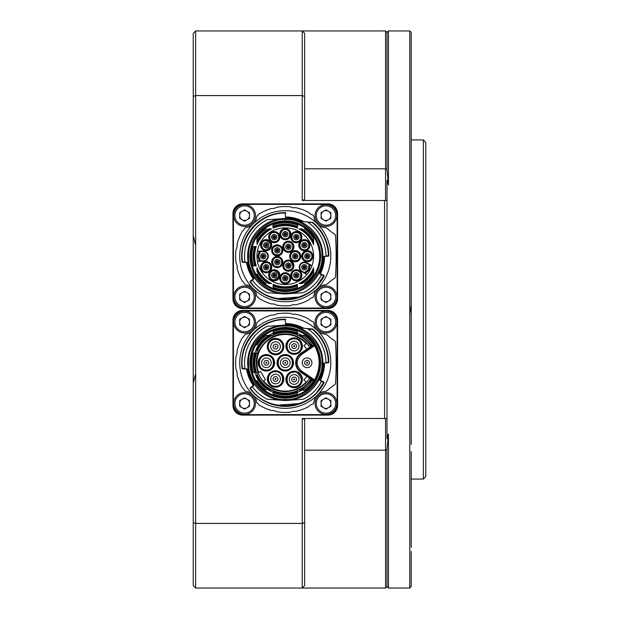 <?xml version="1.0" encoding="UTF-8"?>
<svg xmlns="http://www.w3.org/2000/svg" width="619" height="619" viewBox="0 0 619 619"><rect width="100%" height="100%" fill="white"/><g stroke="black" fill="none" stroke-linecap="round" stroke-linejoin="round"><path stroke-width="0.93" d="M423.342 139.948L425.764 142.37L425.764 476.63L423.342 479.052L423.342 139.948L411.233 139.948M410.652 587.168L409.778 588.05L409.778 30.95L388.461 30.95L388.461 185.073L387.007 180.199L387.007 438.801L388.461 433.927L388.461 588.05L387.007 586.595L385.56 588.05L385.56 418.854L384.585 418.498L384.585 200.502L302.234 200.502L302.234 30.95L304.656 33.372L304.656 199.581L302.234 200.502M411.233 551.49L411.233 586.564M411.233 451.568L411.233 547.405M411.233 313.578L411.233 305.422L410.505 309.5L411.233 313.578L411.233 444.496M411.233 32.436L410.505 31.677L411.233 32.436L411.233 305.422M304.656 450.183L385.56 450.183L387.007 449.448L387.007 586.595M387.007 449.448L388.461 433.927M193.236 383.285L195.658 373.536L195.658 588.05L193.236 585.628L193.236 33.372L195.658 30.95L385.56 30.95L385.56 168.817L387.007 169.552L388.461 185.073M302.234 418.498L304.656 419.419L304.656 585.628L302.234 588.05L302.234 418.498L384.585 418.498M193.236 522.598L195.658 523.419L302.234 523.419L304.656 522.598M193.236 33.372L195.658 30.95L195.658 95.581L302.234 95.581L304.656 96.402M193.236 96.402L195.658 95.581L195.658 245.464L193.236 235.715M195.658 373.536L195.658 245.464M193.236 585.628L195.658 588.05L385.56 588.05M304.656 33.372L302.234 30.95M384.585 200.502L385.56 200.146L385.56 168.817L304.656 168.817M385.56 418.854L387.007 417.856M387.007 201.144L385.56 200.146M385.56 30.95L387.007 32.405L387.007 169.552M411.233 67.51L411.233 71.595M411.233 174.504L411.233 167.432M285.282 219.544C267.06 217.958 247.027 237.99 248.606 256.212C247.027 274.434 267.052 294.466 285.282 292.888C303.496 294.466 323.528 274.434 321.95 256.212C323.528 237.99 303.503 217.958 285.282 219.544M285.282 218.569A37.643 37.643 0 0 0 247.639 256.212A37.643 37.643 0 0 0 285.282 293.855A37.643 37.643 0 0 0 322.917 256.212A37.643 37.643 0 0 0 285.282 218.569M285.282 291.572A35.36 35.36 0 0 1 249.914 256.212A35.36 35.36 0 0 1 285.282 220.851A35.36 35.36 0 0 1 320.642 256.212A35.36 35.36 0 0 1 285.282 291.572M285.282 290.605A34.393 34.393 0 0 1 250.881 256.212A34.393 34.393 0 0 1 285.282 221.819A34.393 34.393 0 0 1 319.675 256.212A34.393 34.393 0 0 1 285.282 290.605M256.939 267.694A30.579 30.579 0 0 0 271.586 283.548L269.845 283.579L270.124 282.976A30.757 30.757 0 0 1 257.411 269.219L256.939 267.694M256.939 267.779L256.939 270.271C259.794 275.935 263.949 280.368 269.42 283.579L269.845 283.579M266.093 283.579L266.139 283.579A33.395 33.395 0 0 1 256.939 273.884L256.939 273.938A33.426 33.426 0 0 0 266.093 283.579A33.426 33.426 0 0 1 256.939 273.938M297.422 228.148A30.579 30.579 0 0 0 273.134 228.148L272.925 225.579L274.519 227.405A30.757 30.757 0 0 1 296.037 227.405L297.422 228.148L297.631 225.184A33.395 33.395 0 0 0 272.925 225.184L272.925 225.579M272.925 225.154A33.426 33.426 0 0 1 297.631 225.154A33.426 33.426 0 0 0 272.925 225.154L272.925 225.184M273.165 284.291A30.579 30.579 0 0 0 297.391 284.291L296.037 285.026A30.757 30.757 0 0 1 274.519 285.026L273.165 284.291L273.165 287.371A33.426 33.426 0 0 0 285.282 289.638A33.426 33.426 0 0 1 273.165 287.371M256.251 246.524L253.287 246.524A33.426 33.426 0 0 0 253.287 265.899L256.274 265.899L255.709 264.684A30.757 30.757 0 0 1 255.709 247.747L256.251 246.524A30.579 30.579 0 0 0 256.274 265.899M256.939 244.729L257.411 243.205A30.757 30.757 0 0 1 270.124 229.448L269.845 228.844L271.586 228.875A30.579 30.579 0 0 0 256.939 244.729L256.939 244.644M269.845 228.844L269.42 228.844C263.949 232.055 259.794 236.489 256.939 242.161L256.939 238.539L256.939 243.027L257.411 243.205M266.093 228.844L266.139 228.844A33.395 33.395 0 0 0 256.939 238.539L256.939 238.485A33.426 33.426 0 0 1 266.093 228.844A33.426 33.426 0 0 0 256.939 238.485M304.463 228.844A33.426 33.426 0 0 1 313.616 238.485L313.616 242.161L313.616 238.485A33.426 33.426 0 0 0 304.463 228.844L304.416 228.844A33.395 33.395 0 0 1 313.616 238.539M313.616 244.714L313.616 244.729A30.579 30.579 0 0 0 298.969 228.875L300.71 228.844L300.432 229.448A30.757 30.757 0 0 1 313.144 243.205L313.609 244.667L313.616 242.161C310.769 236.489 306.606 232.055 301.136 228.844L300.71 228.844M313.616 267.694L313.144 269.219A30.757 30.757 0 0 1 300.432 282.976L300.71 283.579L298.969 283.548A30.579 30.579 0 0 0 313.616 267.694L313.616 267.779M300.71 283.579L301.136 283.579C306.606 280.368 310.769 275.935 313.616 270.271L313.616 273.884L313.616 269.397L313.144 269.219M285.282 227.869A28.342 28.342 0 0 1 306.877 274.557A28.342 28.342 0 0 1 257.396 251.128A28.342 28.342 0 0 1 285.282 227.869M271.586 283.548L270.124 282.976M273.134 228.148L274.519 227.405M297.391 287.371A33.426 33.426 0 0 1 285.282 289.638A33.426 33.426 0 0 0 297.391 287.371L297.391 284.291M270.124 229.448L271.586 228.875M298.969 228.875L300.432 229.448M300.432 282.976L298.969 283.548M304.416 283.579L304.463 283.579A33.426 33.426 0 0 0 313.616 273.938L313.616 273.884A33.395 33.395 0 0 1 304.416 283.579M322.917 255.577L322.847 253.906M322.847 258.518L322.917 256.854M280.345 293.599A37.713 37.713 0 0 0 290.21 293.599L303.325 292.679A40.692 40.692 0 0 0 321.246 275.254A0.967 0.967 0 0 0 320.82 273.931L319.396 273.219A0.487 0.487 0 0 1 319.172 272.577L319.303 272.646A37.79 37.79 0 0 0 323.056 257.071L322.909 257.078A0.487 0.487 0 0 1 323.35 256.606L325.045 256.459M259.361 251.128L259.361 253.303L258.874 253.148A5.331 5.331 0 0 0 258.874 259.276L259.361 259.121L259.361 261.295M257.396 251.128L263.237 251.128A5.084 5.084 0 0 1 268.321 256.212A5.084 5.084 0 0 1 263.237 261.295L257.396 261.295M266.193 250.765A5.571 5.571 0 0 1 260.622 245.194A5.571 5.571 0 0 1 266.193 239.623A5.571 5.571 0 0 1 271.764 245.194A5.571 5.571 0 0 1 266.193 250.765M266.193 272.801A5.571 5.571 0 0 1 260.622 267.23A5.571 5.571 0 0 1 266.193 261.659A5.571 5.571 0 0 1 271.764 267.23A5.571 5.571 0 0 1 266.193 272.801M274.256 280.871A5.571 5.571 0 0 1 268.685 275.3A5.571 5.571 0 0 1 274.256 269.729A5.571 5.571 0 0 1 279.827 275.3A5.571 5.571 0 0 1 274.256 280.871M285.282 283.827A5.571 5.571 0 0 1 279.711 278.256A5.571 5.571 0 0 1 285.282 272.685A5.571 5.571 0 0 1 290.853 278.256A5.571 5.571 0 0 1 285.282 283.827M296.3 280.871A5.571 5.571 0 0 1 290.729 275.3A5.571 5.571 0 0 1 296.3 269.729A5.571 5.571 0 0 1 301.871 275.3A5.571 5.571 0 0 1 296.3 280.871M295.209 261.783A5.571 5.571 0 0 1 289.638 256.212A5.571 5.571 0 0 1 295.209 250.641A5.571 5.571 0 0 1 300.78 256.212A5.571 5.571 0 0 1 295.209 261.783M307.318 261.783A5.571 5.571 0 0 1 301.747 256.212A5.571 5.571 0 0 1 307.318 250.641A5.571 5.571 0 0 1 312.889 256.212A5.571 5.571 0 0 1 307.318 261.783M277.242 267.617A5.571 5.571 0 0 1 271.671 262.046A5.571 5.571 0 0 1 277.242 256.475A5.571 5.571 0 0 1 282.813 262.046A5.571 5.571 0 0 1 277.242 267.617M288.346 252.335A5.571 5.571 0 0 1 282.775 246.764A5.571 5.571 0 0 1 288.346 241.193A5.571 5.571 0 0 1 293.917 246.764A5.571 5.571 0 0 1 288.346 252.335M277.242 255.949A5.571 5.571 0 0 1 271.671 250.378A5.571 5.571 0 0 1 277.242 244.807A5.571 5.571 0 0 1 282.813 250.378A5.571 5.571 0 0 1 277.242 255.949M288.346 271.23A5.571 5.571 0 0 1 282.775 265.659A5.571 5.571 0 0 1 288.346 260.088A5.571 5.571 0 0 1 293.917 265.659A5.571 5.571 0 0 1 288.346 271.23M304.37 250.765A5.571 5.571 0 0 1 298.799 245.194A5.571 5.571 0 0 1 304.37 239.623A5.571 5.571 0 0 1 309.941 245.194A5.571 5.571 0 0 1 304.37 250.765M296.3 242.694A5.571 5.571 0 0 1 290.729 237.123A5.571 5.571 0 0 1 296.3 231.552A5.571 5.571 0 0 1 301.871 237.123A5.571 5.571 0 0 1 296.3 242.694M285.282 239.739A5.571 5.571 0 0 1 279.711 234.168A5.571 5.571 0 0 1 285.282 228.597A5.571 5.571 0 0 1 290.853 234.168A5.571 5.571 0 0 1 285.282 239.739M274.256 242.694A5.571 5.571 0 0 1 268.685 237.123A5.571 5.571 0 0 1 274.256 231.552A5.571 5.571 0 0 1 279.827 237.123A5.571 5.571 0 0 1 274.256 242.694M306.877 274.557L301.824 271.64A5.084 5.084 0 0 1 304.37 262.147A5.084 5.084 0 0 1 306.908 262.827L311.968 265.744M266.193 240.102A5.084 5.084 0 0 0 261.102 245.194A5.084 5.084 0 0 0 266.193 250.277A5.084 5.084 0 0 0 271.277 245.194A5.084 5.084 0 0 0 266.193 240.102M266.193 262.147A5.084 5.084 0 0 0 261.102 267.23A5.084 5.084 0 0 0 266.193 272.321A5.084 5.084 0 0 0 271.277 267.23A5.084 5.084 0 0 0 266.193 262.147M274.256 270.217A5.084 5.084 0 0 0 269.172 275.3A5.084 5.084 0 0 0 274.256 280.384A5.084 5.084 0 0 0 279.347 275.3A5.084 5.084 0 0 0 274.256 270.217M285.282 273.165A5.084 5.084 0 0 0 280.19 278.256A5.084 5.084 0 0 0 285.282 283.34A5.084 5.084 0 0 0 290.365 278.256A5.084 5.084 0 0 0 285.282 273.165M296.3 270.217A5.084 5.084 0 0 0 291.216 275.3A5.084 5.084 0 0 0 296.3 280.384A5.084 5.084 0 0 0 301.383 275.3A5.084 5.084 0 0 0 296.3 270.217M295.209 251.128A5.084 5.084 0 0 0 290.125 256.212A5.084 5.084 0 0 0 295.209 261.295A5.084 5.084 0 0 0 300.292 256.212A5.084 5.084 0 0 0 295.209 251.128M307.318 251.128A5.084 5.084 0 0 0 302.234 256.212A5.084 5.084 0 0 0 307.318 261.295A5.084 5.084 0 0 0 312.409 256.212A5.084 5.084 0 0 0 307.318 251.128M277.242 256.962A5.084 5.084 0 0 0 272.159 262.046A5.084 5.084 0 0 0 277.242 267.137A5.084 5.084 0 0 0 282.334 262.046A5.084 5.084 0 0 0 277.242 256.962M288.346 241.681A5.084 5.084 0 0 0 283.262 246.764A5.084 5.084 0 0 0 288.346 251.856A5.084 5.084 0 0 0 293.437 246.764A5.084 5.084 0 0 0 288.346 241.681M277.242 245.286A5.084 5.084 0 0 0 272.159 250.378A5.084 5.084 0 0 0 277.242 255.461A5.084 5.084 0 0 0 282.334 250.378A5.084 5.084 0 0 0 277.242 245.286M288.346 260.568A5.084 5.084 0 0 0 283.262 265.659A5.084 5.084 0 0 0 288.346 270.743A5.084 5.084 0 0 0 293.437 265.659A5.084 5.084 0 0 0 288.346 260.568M304.37 240.102A5.084 5.084 0 0 0 299.279 245.194A5.084 5.084 0 0 0 304.37 250.277A5.084 5.084 0 0 0 309.454 245.194A5.084 5.084 0 0 0 304.37 240.102M296.3 232.04A5.084 5.084 0 0 0 291.216 237.123A5.084 5.084 0 0 0 296.3 242.207A5.084 5.084 0 0 0 301.383 237.123A5.084 5.084 0 0 0 296.3 232.04M285.282 229.084A5.084 5.084 0 0 0 280.19 234.168A5.084 5.084 0 0 0 285.282 239.259A5.084 5.084 0 0 0 290.365 234.168A5.084 5.084 0 0 0 285.282 229.084M274.256 232.04A5.084 5.084 0 0 0 269.172 237.123A5.084 5.084 0 0 0 274.256 242.207A5.084 5.084 0 0 0 279.347 237.123A5.084 5.084 0 0 0 274.256 232.04M266.193 249.797C260.491 250.223 260.05 240.273 266.193 240.59C272.143 243.577 272.143 246.648 266.193 249.797M266.193 271.834C260.011 271.989 260.46 262.317 266.193 262.626C272.375 262.417 271.888 272.198 266.193 271.834M274.256 279.904C268.298 280.128 268.275 270.488 274.256 270.696C280.183 273.768 280.183 276.832 274.256 279.904M296.3 279.904C290.195 280.175 290.551 270.31 296.3 270.696C302.505 270.464 301.956 280.291 296.3 279.904M277.242 266.65C271.122 266.82 271.439 257.179 277.242 257.45C283.347 257.171 283.007 267.037 277.242 266.65M288.346 251.368C282.659 251.701 282.163 241.959 288.346 242.168C294.025 241.797 294.528 251.554 288.346 251.368M281.846 250.378C282.102 256.343 272.329 256.312 272.639 250.378C272.275 244.559 282.202 244.366 281.846 250.378M288.346 270.263C282.14 270.495 282.705 260.653 288.346 261.056C290.04 260.351 291.564 262.007 292.934 266.015C292.57 268.514 291.038 269.93 288.346 270.263M304.37 249.797C298.188 250.006 298.668 240.226 304.37 240.59C310.467 240.342 310.134 250.161 304.37 249.797M296.3 241.727C290.621 242.137 290.125 232.264 296.3 232.52C301.91 232.148 302.575 241.905 296.3 241.727M285.282 238.772C279.293 238.988 279.386 229.332 285.282 229.572C291.24 229.278 291.178 239.035 285.282 238.772M274.256 241.727C268.197 241.65 268.422 231.993 274.256 232.52C280.322 232.303 280.09 241.998 274.256 241.727M257.411 269.219L256.939 269.397M296.037 227.405L297.631 225.579M296.416 226.6C288.972 223.908 281.552 223.908 274.147 226.6M274.519 285.026L273.165 286.682M274.147 285.823L285.282 287.843L296.416 285.823L296.037 285.026M297.391 286.682L296.416 285.823M253.945 265.899L255.709 264.684M255.709 247.747L253.945 246.524M254.889 247.438C253.233 253.287 253.233 259.137 254.889 264.986M313.144 243.205L313.616 243.027M260.328 261.295L259.848 258.951L259.361 259.121A4.844 4.844 0 0 1 259.361 253.303L259.848 253.473L260.328 251.128M305.182 273.575L306.273 271.687L306.614 272.066A5.331 5.331 0 0 0 309.678 266.758L309.175 266.657L310.266 264.77M309.43 264.282L308.672 266.557L309.175 266.657A4.844 4.844 0 0 1 306.273 271.687L305.933 271.3L304.339 273.095M325.873 255.902L328.875 255.678A0.487 0.487 0 0 1 328.434 256.165L325.083 256.459A0.967 0.967 0 0 0 325.965 255.477A40.692 40.692 0 0 0 307.411 222.066L306.97 221.912A0.967 0.967 0 0 1 307.411 222.066M328.387 255.686L328.875 255.686A0.487 0.487 0 0 1 328.434 256.165L328.387 255.686C327.946 242.447 322.7 231.521 312.649 222.894L312.688 222.414L299.248 221.238A0.487 0.487 0 0 1 299.116 221.207L302.49 221.486A38.757 38.757 0 0 0 285.614 217.462L285.614 217.749A38.463 38.463 0 0 1 301.608 221.385L301.755 221.455M245.828 262.502A0.967 0.967 0 0 1 244.954 261.667A40.692 40.692 0 0 1 267.23 219.745L280.345 218.824A37.713 37.713 0 0 1 285.607 218.499L285.282 213.098C260.189 212.317 238.539 236.953 242.516 261.729L242.478 262.208L247.832 262.68A0.487 0.487 0 0 1 248.265 263.067L248.118 263.067A37.79 37.79 0 0 0 254.239 277.761L254.363 277.676A0.487 0.487 0 0 1 254.239 278.349L252.947 279.27A0.967 0.967 0 0 0 252.738 280.647A40.692 40.692 0 0 0 267.23 292.679L282.651 293.762M259.848 258.951A4.356 4.356 0 0 1 259.848 253.473M308.672 266.557A4.356 4.356 0 0 1 305.933 271.3M323.35 256.606L322.909 257.078L323.35 256.606M319.497 273.273L319.303 272.646L319.907 272.948A38.463 38.463 0 0 0 323.729 257.017L323.056 257.071L323.466 256.599M319.172 272.577L319.396 273.219L319.172 272.577M252.544 280.152L250.463 281.645C267.555 307.349 310.784 303.952 323.644 275.881L323.861 275.447L320.82 273.931L320.611 274.372M254.239 278.349L254.363 277.676L254.239 278.349M253.225 279.672L252.939 279.277L250.177 281.25L250.068 281.931A43.601 43.601 0 0 0 324.077 276.105L321.354 274.743M247.716 262.665L248.118 263.067L247.12 262.974A38.757 38.757 0 0 0 253.45 278.326L253.473 279.502M248.265 263.067L247.832 262.68L248.265 263.067M285.661 212.611L285.653 213.098L285.661 212.611A43.601 43.601 0 0 0 242.037 261.791L245.031 261.945M299.65 221.277L299.519 221.215A37.79 37.79 0 0 0 285.607 218.43M263.237 253.55A2.662 2.662 0 0 1 265.899 256.212A2.662 2.662 0 0 1 263.237 258.874A2.662 2.662 0 0 1 260.576 256.212A2.662 2.662 0 0 1 263.237 253.55M263.237 254.757A1.455 1.455 0 0 1 264.692 256.212A1.455 1.455 0 0 1 263.237 257.666A1.455 1.455 0 0 1 261.783 256.212A1.455 1.455 0 0 1 263.237 254.757A1.455 1.455 0 0 1 264.692 256.212A1.455 1.455 0 0 1 263.237 257.666A1.455 1.455 0 0 1 261.783 256.212A1.455 1.455 0 0 1 263.237 254.757A1.455 1.455 0 0 1 264.692 256.212A1.455 1.455 0 0 1 263.237 257.666A1.455 1.455 0 0 1 261.783 256.212M262.75 256.212A0.487 0.487 0 0 1 263.237 255.724A0.487 0.487 0 0 1 263.717 256.212A0.487 0.487 0 0 1 263.237 256.699A0.487 0.487 0 0 1 262.75 256.212M304.37 264.568A2.662 2.662 0 0 1 307.032 267.23A2.662 2.662 0 0 1 304.37 269.899A2.662 2.662 0 0 1 301.701 267.23A2.662 2.662 0 0 1 304.37 264.568M304.37 265.783A1.455 1.455 0 0 1 305.817 267.23A1.455 1.455 0 0 1 304.37 268.685A1.455 1.455 0 0 1 302.915 267.23A1.455 1.455 0 0 1 304.37 265.783A1.455 1.455 0 0 1 305.817 267.23A1.455 1.455 0 0 1 304.37 268.685A1.455 1.455 0 0 1 302.915 267.23A1.455 1.455 0 0 1 304.37 265.783A1.455 1.455 0 0 1 305.817 267.23A1.455 1.455 0 0 1 304.37 268.685A1.455 1.455 0 0 1 302.915 267.23A1.455 1.455 0 0 1 304.37 265.783M304.37 266.75A0.487 0.487 0 0 1 304.85 267.23A0.487 0.487 0 0 1 304.37 267.718A0.487 0.487 0 0 1 303.883 267.23A0.487 0.487 0 0 1 304.37 266.75M324.147 256.537L324.518 256.15M320.108 273.575L320.17 273.072A38.757 38.757 0 0 0 324.023 256.986L324.031 256.568A38.757 38.757 0 0 1 320.17 273.072L319.876 273.675M323.861 275.447A0.487 0.487 0 0 1 324.077 276.105A0.487 0.487 0 0 0 324.132 275.881L323.644 275.881L317.253 285.135M320.34 274.24L320.17 273.072L320.232 274.039M246.501 262.224L247.12 262.974L246.996 262.27M302.66 221.54A0.487 0.487 0 0 1 302.49 221.486A0.487 0.487 0 0 0 302.66 221.54A0.487 0.487 0 0 1 302.49 221.486A38.757 38.757 0 0 0 285.614 217.462M266.193 242.524A2.662 2.662 0 0 1 268.855 245.194A2.662 2.662 0 0 1 266.193 247.855A2.662 2.662 0 0 1 263.524 245.194A2.662 2.662 0 0 1 266.193 242.524M266.193 243.739A1.455 1.455 0 0 1 267.64 245.194A1.455 1.455 0 0 1 266.193 246.648A1.455 1.455 0 0 1 264.739 245.194A1.455 1.455 0 0 1 266.193 243.739A1.455 1.455 0 0 1 267.64 245.194A1.455 1.455 0 0 1 266.193 246.648A1.455 1.455 0 0 1 264.739 245.194A1.455 1.455 0 0 1 266.193 243.739A1.455 1.455 0 0 1 267.64 245.194A1.455 1.455 0 0 1 266.193 246.648A1.455 1.455 0 0 1 264.739 245.194A1.455 1.455 0 0 1 266.193 243.739M266.193 244.706A0.487 0.487 0 0 1 266.673 245.194A0.487 0.487 0 0 1 266.193 245.673A0.487 0.487 0 0 1 265.706 245.194A0.487 0.487 0 0 1 266.193 244.706M266.193 264.568A2.662 2.662 0 0 1 268.855 267.23A2.662 2.662 0 0 1 266.193 269.899A2.662 2.662 0 0 1 263.524 267.23A2.662 2.662 0 0 1 266.193 264.568M266.193 265.783A1.455 1.455 0 0 1 267.64 267.23A1.455 1.455 0 0 1 266.193 268.685A1.455 1.455 0 0 1 264.739 267.23A1.455 1.455 0 0 1 266.193 265.783A1.455 1.455 0 0 1 267.64 267.23A1.455 1.455 0 0 1 266.193 268.685A1.455 1.455 0 0 1 264.739 267.23A1.455 1.455 0 0 1 266.193 265.783A1.455 1.455 0 0 1 267.64 267.23A1.455 1.455 0 0 1 266.193 268.685A1.455 1.455 0 0 1 264.739 267.23A1.455 1.455 0 0 1 266.193 265.783M266.193 266.75A0.487 0.487 0 0 1 266.673 267.23A0.487 0.487 0 0 1 266.193 267.718A0.487 0.487 0 0 1 265.706 267.23A0.487 0.487 0 0 1 266.193 266.75M274.256 272.639A2.662 2.662 0 0 1 276.925 275.3A2.662 2.662 0 0 1 274.256 277.962A2.662 2.662 0 0 1 271.594 275.3A2.662 2.662 0 0 1 274.256 272.639M274.256 273.846A1.455 1.455 0 0 1 275.71 275.3A1.455 1.455 0 0 1 274.256 276.755A1.455 1.455 0 0 1 272.801 275.3A1.455 1.455 0 0 1 274.256 273.846A1.455 1.455 0 0 1 275.71 275.3A1.455 1.455 0 0 1 274.256 276.755A1.455 1.455 0 0 1 272.801 275.3A1.455 1.455 0 0 1 274.256 273.846A1.455 1.455 0 0 1 275.71 275.3A1.455 1.455 0 0 1 274.256 276.755A1.455 1.455 0 0 1 272.801 275.3A1.455 1.455 0 0 1 274.256 273.846M274.256 274.813A0.487 0.487 0 0 1 274.743 275.3A0.487 0.487 0 0 1 274.256 275.788A0.487 0.487 0 0 1 273.776 275.3A0.487 0.487 0 0 1 274.256 274.813M285.282 275.587A2.662 2.662 0 0 1 287.943 278.256A2.662 2.662 0 0 1 285.282 280.918A2.662 2.662 0 0 1 282.612 278.256A2.662 2.662 0 0 1 285.282 275.587M285.282 276.801A1.455 1.455 0 0 1 286.729 278.256A1.455 1.455 0 0 1 285.282 279.711A1.455 1.455 0 0 1 283.827 278.256A1.455 1.455 0 0 1 285.282 276.801A1.455 1.455 0 0 1 286.729 278.256A1.455 1.455 0 0 1 285.282 279.711A1.455 1.455 0 0 1 283.827 278.256A1.455 1.455 0 0 1 285.282 276.801A1.455 1.455 0 0 1 286.729 278.256A1.455 1.455 0 0 1 285.282 279.711A1.455 1.455 0 0 1 283.827 278.256A1.455 1.455 0 0 1 285.282 276.801M285.282 277.769A0.487 0.487 0 0 1 285.761 278.256A0.487 0.487 0 0 1 285.282 278.736A0.487 0.487 0 0 1 284.794 278.256A0.487 0.487 0 0 1 285.282 277.769M296.3 272.639A2.662 2.662 0 0 1 298.962 275.3A2.662 2.662 0 0 1 296.3 277.962A2.662 2.662 0 0 1 293.638 275.3A2.662 2.662 0 0 1 296.3 272.639M296.3 273.846A1.455 1.455 0 0 1 297.754 275.3A1.455 1.455 0 0 1 296.3 276.755A1.455 1.455 0 0 1 294.845 275.3A1.455 1.455 0 0 1 296.3 273.846A1.455 1.455 0 0 1 297.754 275.3A1.455 1.455 0 0 1 296.3 276.755A1.455 1.455 0 0 1 294.845 275.3A1.455 1.455 0 0 1 296.3 273.846A1.455 1.455 0 0 1 297.754 275.3A1.455 1.455 0 0 1 296.3 276.755A1.455 1.455 0 0 1 294.845 275.3A1.455 1.455 0 0 1 296.3 273.846M296.3 274.813A0.487 0.487 0 0 1 296.787 275.3A0.487 0.487 0 0 1 296.3 275.788A0.487 0.487 0 0 1 295.812 275.3A0.487 0.487 0 0 1 296.3 274.813M295.209 253.55A2.662 2.662 0 0 1 297.871 256.212A2.662 2.662 0 0 1 295.209 258.874A2.662 2.662 0 0 1 292.547 256.212A2.662 2.662 0 0 1 295.209 253.55M295.209 254.757A1.455 1.455 0 0 1 296.663 256.212A1.455 1.455 0 0 1 295.209 257.666A1.455 1.455 0 0 1 293.754 256.212A1.455 1.455 0 0 1 295.209 254.757A1.455 1.455 0 0 1 296.663 256.212A1.455 1.455 0 0 1 295.209 257.666A1.455 1.455 0 0 1 293.754 256.212A1.455 1.455 0 0 1 295.209 254.757A1.455 1.455 0 0 1 296.663 256.212A1.455 1.455 0 0 1 295.209 257.666A1.455 1.455 0 0 1 293.754 256.212M294.721 256.212A0.487 0.487 0 0 1 295.209 255.724A0.487 0.487 0 0 1 295.696 256.212A0.487 0.487 0 0 1 295.209 256.699A0.487 0.487 0 0 1 294.721 256.212M307.318 253.55A2.662 2.662 0 0 1 309.987 256.212A2.662 2.662 0 0 1 307.318 258.874A2.662 2.662 0 0 1 304.656 256.212A2.662 2.662 0 0 1 307.318 253.55M307.318 254.757A1.455 1.455 0 0 1 308.773 256.212A1.455 1.455 0 0 1 307.318 257.666A1.455 1.455 0 0 1 305.863 256.212A1.455 1.455 0 0 1 307.318 254.757A1.455 1.455 0 0 1 308.773 256.212A1.455 1.455 0 0 1 307.318 257.666A1.455 1.455 0 0 1 305.863 256.212A1.455 1.455 0 0 1 307.318 254.757A1.455 1.455 0 0 1 308.773 256.212A1.455 1.455 0 0 1 307.318 257.666A1.455 1.455 0 0 1 305.863 256.212A1.455 1.455 0 0 1 307.318 254.757M307.318 255.724A0.487 0.487 0 0 1 307.805 256.212A0.487 0.487 0 0 1 307.318 256.699A0.487 0.487 0 0 1 306.838 256.212A0.487 0.487 0 0 1 307.318 255.724M277.242 259.384A2.662 2.662 0 0 1 279.912 262.046A2.662 2.662 0 0 1 277.242 264.715A2.662 2.662 0 0 1 274.581 262.046A2.662 2.662 0 0 1 277.242 259.384M277.242 260.599A1.455 1.455 0 0 1 278.697 262.046A1.455 1.455 0 0 1 277.242 263.501A1.455 1.455 0 0 1 275.788 262.046A1.455 1.455 0 0 1 277.242 260.599A1.455 1.455 0 0 1 278.697 262.046A1.455 1.455 0 0 1 277.242 263.501A1.455 1.455 0 0 1 275.788 262.046A1.455 1.455 0 0 1 277.242 260.599A1.455 1.455 0 0 1 278.697 262.046A1.455 1.455 0 0 1 277.242 263.501A1.455 1.455 0 0 1 275.788 262.046A1.455 1.455 0 0 1 277.242 260.599M277.242 261.566A0.487 0.487 0 0 1 277.73 262.046A0.487 0.487 0 0 1 277.242 262.533A0.487 0.487 0 0 1 276.763 262.046A0.487 0.487 0 0 1 277.242 261.566M288.346 244.103A2.662 2.662 0 0 1 291.015 246.764A2.662 2.662 0 0 1 288.346 249.434A2.662 2.662 0 0 1 285.684 246.764A2.662 2.662 0 0 1 288.346 244.103M288.346 245.317A1.455 1.455 0 0 1 289.8 246.764A1.455 1.455 0 0 1 288.346 248.219A1.455 1.455 0 0 1 286.891 246.764A1.455 1.455 0 0 1 288.346 245.317A1.455 1.455 0 0 1 289.8 246.764A1.455 1.455 0 0 1 288.346 248.219A1.455 1.455 0 0 1 286.891 246.764A1.455 1.455 0 0 1 288.346 245.317A1.455 1.455 0 0 1 289.8 246.764A1.455 1.455 0 0 1 288.346 248.219A1.455 1.455 0 0 1 286.891 246.764M287.866 246.764A0.487 0.487 0 0 1 288.346 246.285A0.487 0.487 0 0 1 288.833 246.764A0.487 0.487 0 0 1 288.346 247.252A0.487 0.487 0 0 1 287.866 246.764M277.242 247.708A2.662 2.662 0 0 1 279.912 250.378A2.662 2.662 0 0 1 277.242 253.039A2.662 2.662 0 0 1 274.581 250.378A2.662 2.662 0 0 1 277.242 247.708M277.242 248.923A1.455 1.455 0 0 1 278.697 250.378A1.455 1.455 0 0 1 277.242 251.825A1.455 1.455 0 0 1 275.788 250.378A1.455 1.455 0 0 1 277.242 248.923A1.455 1.455 0 0 1 278.697 250.378A1.455 1.455 0 0 1 277.242 251.825A1.455 1.455 0 0 1 275.788 250.378A1.455 1.455 0 0 1 277.242 248.923A1.455 1.455 0 0 1 278.697 250.378A1.455 1.455 0 0 1 277.242 251.825A1.455 1.455 0 0 1 275.788 250.378A1.455 1.455 0 0 1 277.242 248.923M277.242 249.89A0.487 0.487 0 0 1 277.73 250.378A0.487 0.487 0 0 1 277.242 250.857A0.487 0.487 0 0 1 276.763 250.378A0.487 0.487 0 0 1 277.242 249.89M288.346 262.99A2.662 2.662 0 0 1 291.015 265.659A2.662 2.662 0 0 1 288.346 268.321A2.662 2.662 0 0 1 285.684 265.659A2.662 2.662 0 0 1 288.346 262.99M288.346 264.205A1.455 1.455 0 0 1 289.8 265.659A1.455 1.455 0 0 1 288.346 267.114A1.455 1.455 0 0 1 286.891 265.659A1.455 1.455 0 0 1 288.346 264.205A1.455 1.455 0 0 1 289.8 265.659A1.455 1.455 0 0 1 288.346 267.114A1.455 1.455 0 0 1 286.891 265.659A1.455 1.455 0 0 1 288.346 264.205A1.455 1.455 0 0 1 289.8 265.659A1.455 1.455 0 0 1 288.346 267.114A1.455 1.455 0 0 1 286.891 265.659M287.866 265.659A0.487 0.487 0 0 1 288.346 265.172A0.487 0.487 0 0 1 288.833 265.659A0.487 0.487 0 0 1 288.346 266.139A0.487 0.487 0 0 1 287.866 265.659M304.37 242.524A2.662 2.662 0 0 1 307.032 245.194A2.662 2.662 0 0 1 304.37 247.855A2.662 2.662 0 0 1 301.701 245.194A2.662 2.662 0 0 1 304.37 242.524M304.37 243.739A1.455 1.455 0 0 1 305.817 245.194A1.455 1.455 0 0 1 304.37 246.648A1.455 1.455 0 0 1 302.915 245.194A1.455 1.455 0 0 1 304.37 243.739A1.455 1.455 0 0 1 305.817 245.194A1.455 1.455 0 0 1 304.37 246.648A1.455 1.455 0 0 1 302.915 245.194A1.455 1.455 0 0 1 304.37 243.739A1.455 1.455 0 0 1 305.817 245.194A1.455 1.455 0 0 1 304.37 246.648A1.455 1.455 0 0 1 302.915 245.194M303.883 245.194A0.487 0.487 0 0 1 304.37 244.706A0.487 0.487 0 0 1 304.85 245.194A0.487 0.487 0 0 1 304.37 245.673A0.487 0.487 0 0 1 303.883 245.194M296.3 234.462A2.662 2.662 0 0 1 298.962 237.123A2.662 2.662 0 0 1 296.3 239.785A2.662 2.662 0 0 1 293.638 237.123A2.662 2.662 0 0 1 296.3 234.462M296.3 235.669A1.455 1.455 0 0 1 297.754 237.123A1.455 1.455 0 0 1 296.3 238.578A1.455 1.455 0 0 1 294.845 237.123A1.455 1.455 0 0 1 296.3 235.669A1.455 1.455 0 0 1 297.754 237.123A1.455 1.455 0 0 1 296.3 238.578A1.455 1.455 0 0 1 294.845 237.123A1.455 1.455 0 0 1 296.3 235.669A1.455 1.455 0 0 1 297.754 237.123A1.455 1.455 0 0 1 296.3 238.578A1.455 1.455 0 0 1 294.845 237.123A1.455 1.455 0 0 1 296.3 235.669M296.3 236.636A0.487 0.487 0 0 1 296.787 237.123A0.487 0.487 0 0 1 296.3 237.611A0.487 0.487 0 0 1 295.812 237.123A0.487 0.487 0 0 1 296.3 236.636M285.282 231.506A2.662 2.662 0 0 1 287.943 234.168A2.662 2.662 0 0 1 285.282 236.837A2.662 2.662 0 0 1 282.612 234.168A2.662 2.662 0 0 1 285.282 231.506M285.282 232.721A1.455 1.455 0 0 1 286.729 234.168A1.455 1.455 0 0 1 285.282 235.622A1.455 1.455 0 0 1 283.827 234.168A1.455 1.455 0 0 1 285.282 232.721A1.455 1.455 0 0 1 286.729 234.168A1.455 1.455 0 0 1 285.282 235.622A1.455 1.455 0 0 1 283.827 234.168A1.455 1.455 0 0 1 285.282 232.721A1.455 1.455 0 0 1 286.729 234.168A1.455 1.455 0 0 1 285.282 235.622A1.455 1.455 0 0 1 283.827 234.168A1.455 1.455 0 0 1 285.282 232.721M285.282 233.688A0.487 0.487 0 0 1 285.761 234.168A0.487 0.487 0 0 1 285.282 234.655A0.487 0.487 0 0 1 284.794 234.168A0.487 0.487 0 0 1 285.282 233.688M274.256 234.462A2.662 2.662 0 0 1 276.925 237.123A2.662 2.662 0 0 1 274.256 239.785A2.662 2.662 0 0 1 271.594 237.123A2.662 2.662 0 0 1 274.256 234.462M274.256 235.669A1.455 1.455 0 0 1 275.71 237.123A1.455 1.455 0 0 1 274.256 238.578A1.455 1.455 0 0 1 272.801 237.123A1.455 1.455 0 0 1 274.256 235.669A1.455 1.455 0 0 1 275.71 237.123A1.455 1.455 0 0 1 274.256 238.578A1.455 1.455 0 0 1 272.801 237.123A1.455 1.455 0 0 1 274.256 235.669A1.455 1.455 0 0 1 275.71 237.123A1.455 1.455 0 0 1 274.256 238.578A1.455 1.455 0 0 1 272.801 237.123M273.776 237.123A0.487 0.487 0 0 1 274.256 236.636A0.487 0.487 0 0 1 274.743 237.123A0.487 0.487 0 0 1 274.256 237.611A0.487 0.487 0 0 1 273.776 237.123M308.061 222.5L312.951 222.523A0.487 0.487 0 0 0 312.688 222.414A0.487 0.487 0 0 1 312.951 222.523A43.601 43.601 0 0 1 328.875 255.678M247.012 262.603L247.422 263.005A38.463 38.463 0 0 0 253.689 278.155L252.939 279.277M250.068 281.931A0.487 0.487 0 0 1 250.177 281.25A0.487 0.487 0 0 0 250.068 281.931M242.478 262.208A0.487 0.487 0 0 1 242.037 261.791A0.487 0.487 0 0 0 242.478 262.208M246.37 262.147L246.811 262.603M253.496 278.805L253.419 279.533M252.119 225.007A12.109 12.109 0 0 1 246.23 227.521A2.422 2.422 0 0 0 244.412 228.798A7.753 7.753 0 0 1 242.315 231.313A49.652 49.652 0 0 0 237.077 244.281A7.753 7.753 0 0 1 236.118 249.225A49.652 49.652 0 0 0 236.118 263.199A7.753 7.753 0 0 1 237.077 268.143A49.652 49.652 0 0 0 242.315 281.111A7.753 7.753 0 0 1 244.412 283.626A2.422 2.422 0 0 0 246.23 284.902A12.109 12.109 0 0 1 252.119 287.417M316.487 289.375A12.109 12.109 0 0 0 313.918 295.735L312.974 297.422A7.753 7.753 0 0 0 308.664 300.014A49.652 49.652 0 0 1 295.526 304.796A7.753 7.753 0 0 0 290.551 305.585A49.652 49.652 0 0 1 276.577 305.097A7.753 7.753 0 0 0 271.671 303.968A49.652 49.652 0 0 1 258.897 298.281A7.753 7.753 0 0 0 257.465 296.78A2.422 2.422 0 0 1 256.583 295.224A12.109 12.109 0 0 0 254.069 289.375M318.437 225.007A12.109 12.109 0 0 0 325.215 227.606A2.422 2.422 0 0 1 326.476 228.055A7.753 7.753 0 0 0 327.466 228.659A48.444 48.444 0 0 0 334.422 234.036A2.422 2.422 0 0 1 335.537 235.932A339.104 339.104 0 0 1 335.537 276.492A2.422 2.422 0 0 1 334.422 278.388A48.444 48.444 0 0 0 327.466 283.765A7.753 7.753 0 0 0 326.476 284.369A2.422 2.422 0 0 1 325.215 284.817A12.109 12.109 0 0 0 318.437 287.417M254.069 223.049A12.109 12.109 0 0 0 256.583 217.199A2.422 2.422 0 0 1 257.465 215.644A7.753 7.753 0 0 0 258.897 214.143A49.652 49.652 0 0 1 271.671 208.456A7.753 7.753 0 0 0 276.577 207.326A49.652 49.652 0 0 1 290.551 206.839A7.753 7.753 0 0 0 295.526 207.628A49.652 49.652 0 0 1 308.664 212.41A7.753 7.753 0 0 0 312.974 215.002L313.918 216.689A12.109 12.109 0 0 0 316.487 223.049M320.394 273.722L320.394 273.722A39.237 39.237 0 0 0 324.518 256.506M336.341 261.829L336.388 256.661A339.344 339.344 0 0 1 336.341 261.829L336.341 250.594A339.344 339.344 0 0 1 336.388 255.763L336.341 250.594M233.44 213.578L233.44 298.845A9.208 9.208 0 0 0 242.648 308.045L327.908 308.045A9.208 9.208 0 0 0 337.115 298.845L337.115 213.578A9.208 9.208 0 0 0 327.908 204.378L242.648 204.378A9.208 9.208 0 0 0 233.44 213.578L232.961 213.578L232.961 298.845A9.687 9.687 0 0 0 242.648 308.533L327.908 308.533A9.687 9.687 0 0 0 337.595 298.845L337.595 213.578A9.687 9.687 0 0 0 327.908 203.891L242.648 203.891A9.687 9.687 0 0 0 232.961 213.578M336.14 256.885L336.14 255.539M336.628 255.987L336.628 256.436A339.591 339.591 0 0 1 336.581 261.837L336.628 256.436A339.591 339.591 0 0 0 336.628 255.995L336.581 250.587A339.591 339.591 0 0 1 336.628 255.987L336.388 255.763M253.45 278.326L253.333 278.999A39.237 39.237 0 0 1 246.555 262.564M285.282 301.747A45.535 45.535 0 0 1 239.739 256.212A45.535 45.535 0 0 1 285.282 210.677A45.535 45.535 0 0 1 330.817 256.212A45.535 45.535 0 0 1 285.282 301.747M285.622 216.975A39.237 39.237 0 0 1 303.836 221.641M315.667 378.89L314.87 379.346C320.572 368.228 320.572 357.186 314.87 346.23L313.709 345.17L300.981 353.751L301.523 354.555C295.758 360.041 295.758 365.535 301.523 371.021L300.981 371.826A10.902 10.902 0 0 1 300.981 353.751M300.981 371.826L313.709 380.406L313.98 381.745A0.967 0.967 0 0 0 313.709 380.406L314.87 379.346M314.336 381.188L314.847 380.36M315.094 379.934L315.644 378.936M297.391 390.604L297.391 393.939A33.426 33.426 0 0 1 273.165 393.939L273.165 390.604A30.339 30.339 0 0 0 297.391 390.604L297.391 390.156L298.373 390.156A30.339 30.339 0 0 0 310.877 379.083L309.67 378.271C304.146 386.705 296.021 391.169 285.282 391.68C285.421 391.989 277.289 391.076 274.457 389.575C271.137 388.291 267.988 386.225 265.009 383.378C259.299 377.443 256.428 370.58 256.39 362.788C255.523 348.172 270.217 333.037 285.282 333.896C294.319 333.579 305.26 339.467 309.67 347.305L312.324 345.518A32.087 32.087 0 0 0 302.026 335.421L304.416 335.421L302.026 335.421M285.282 326.112C267.06 324.534 247.027 344.566 248.606 362.788C247.027 381.01 267.052 401.042 285.282 399.456C303.496 401.042 323.528 381.01 321.95 362.788C323.528 344.566 303.503 324.534 285.282 326.112M285.282 325.145A37.643 37.643 0 0 0 247.639 362.788A37.643 37.643 0 0 0 285.282 400.431A37.643 37.643 0 0 0 322.917 362.788A37.643 37.643 0 0 0 285.282 325.145A37.643 37.643 0 0 1 322.917 362.788A37.643 37.643 0 0 1 285.282 400.431M297.391 393.258L296.037 391.595A30.757 30.757 0 0 1 274.519 391.595L273.165 393.258M285.661 319.187L285.653 319.675L285.661 319.187A43.601 43.601 0 0 0 242.037 368.359L242.478 368.785A0.487 0.487 0 0 1 242.037 368.359A43.601 43.601 0 0 1 285.282 319.187L285.282 319.675C260.189 318.893 238.539 343.522 242.516 368.297L245.031 368.522M323.861 382.024A0.487 0.487 0 0 1 324.077 382.681L323.861 382.024L320.82 380.507A0.967 0.967 0 0 1 321.246 381.83A40.692 40.692 0 0 1 303.325 399.255L290.21 400.176A37.713 37.713 0 0 1 280.345 400.176M325.873 362.479L328.875 362.254A0.487 0.487 0 0 1 328.434 362.742L328.387 362.262C327.946 349.023 322.7 338.09 312.649 329.47L312.951 329.099A43.601 43.601 0 0 1 328.875 362.254A43.601 43.601 0 0 0 312.951 329.099A0.487 0.487 0 0 0 312.688 328.991L306.97 328.488A0.967 0.967 0 0 1 307.411 328.643L299.248 327.815A0.487 0.487 0 0 1 299.116 327.784L302.49 328.062A0.487 0.487 0 0 0 302.66 328.116A0.487 0.487 0 0 1 302.49 328.062A38.757 38.757 0 0 0 285.614 324.031L285.614 324.325A38.463 38.463 0 0 1 301.608 327.962L301.755 328.031M294.149 343.684A2.422 2.422 0 0 1 296.571 346.106A2.422 2.422 0 0 1 294.149 348.528A2.422 2.422 0 0 1 291.727 346.106A2.422 2.422 0 0 1 294.149 343.684A2.422 2.422 0 0 0 291.727 346.106A2.422 2.422 0 0 0 294.149 348.528M307.078 360.366A2.422 2.422 0 0 1 309.5 362.788A2.422 2.422 0 0 1 307.078 365.21A2.422 2.422 0 0 1 304.656 362.788A2.422 2.422 0 0 1 307.078 360.366A2.422 2.422 0 0 0 304.656 362.788A2.422 2.422 0 0 0 307.078 365.21M285.282 360.366A2.422 2.422 0 0 1 287.703 362.788A2.422 2.422 0 0 1 285.282 365.21A2.422 2.422 0 0 1 282.86 362.788A2.422 2.422 0 0 1 285.282 360.366A2.422 2.422 0 0 0 282.86 362.788A2.422 2.422 0 0 0 285.282 365.21M294.149 377.048A2.422 2.422 0 0 1 296.571 379.47A2.422 2.422 0 0 1 294.149 381.892A2.422 2.422 0 0 1 291.727 379.47A2.422 2.422 0 0 1 294.149 377.048A2.422 2.422 0 0 0 291.727 379.47A2.422 2.422 0 0 0 294.149 381.892M275.548 376.561A2.422 2.422 0 0 1 277.97 378.983A2.422 2.422 0 0 1 275.548 381.405A2.422 2.422 0 0 1 273.126 378.983A2.422 2.422 0 0 1 275.548 376.561A2.422 2.422 0 0 0 273.126 378.983A2.422 2.422 0 0 0 275.548 381.405M266.387 360.366A2.422 2.422 0 0 1 268.808 362.788A2.422 2.422 0 0 1 266.387 365.21A2.422 2.422 0 0 1 263.965 362.788A2.422 2.422 0 0 1 266.387 360.366A2.422 2.422 0 0 0 263.965 362.788A2.422 2.422 0 0 0 266.387 365.21M275.548 344.172A2.422 2.422 0 0 1 277.97 346.594A2.422 2.422 0 0 1 275.548 349.015A2.422 2.422 0 0 1 273.126 346.594A2.422 2.422 0 0 1 275.548 344.172A2.422 2.422 0 0 0 273.126 346.594A2.422 2.422 0 0 0 275.548 349.015M294.149 341.262A4.844 4.844 0 0 1 298.992 346.106A4.844 4.844 0 0 1 294.149 350.95A4.844 4.844 0 0 1 289.305 346.106A4.844 4.844 0 0 1 294.149 341.262M307.078 357.944A4.844 4.844 0 0 1 311.922 362.788A4.844 4.844 0 0 1 307.078 367.632A4.844 4.844 0 0 1 302.234 362.788A4.844 4.844 0 0 1 307.078 357.944M294.149 374.627A4.844 4.844 0 0 1 298.992 379.47A4.844 4.844 0 0 1 294.149 384.314A4.844 4.844 0 0 1 289.305 379.47A4.844 4.844 0 0 1 294.149 374.627M285.282 357.944A4.844 4.844 0 0 1 290.125 362.788A4.844 4.844 0 0 1 285.282 367.632A4.844 4.844 0 0 1 280.43 362.788A4.844 4.844 0 0 1 285.282 357.944M275.548 341.75A4.844 4.844 0 0 1 280.392 346.594A4.844 4.844 0 0 1 275.548 351.437A4.844 4.844 0 0 1 270.704 346.594A4.844 4.844 0 0 1 275.548 341.75M266.387 357.944A4.844 4.844 0 0 1 271.23 362.788A4.844 4.844 0 0 1 266.387 367.632A4.844 4.844 0 0 1 261.543 362.788A4.844 4.844 0 0 1 266.387 357.944M275.548 374.139A4.844 4.844 0 0 1 280.392 378.983A4.844 4.844 0 0 1 275.548 383.826A4.844 4.844 0 0 1 270.704 378.983A4.844 4.844 0 0 1 275.548 374.139M285.282 397.181A34.393 34.393 0 0 1 250.881 362.788A34.393 34.393 0 0 1 285.282 328.395A34.393 34.393 0 0 1 319.675 362.788A34.393 34.393 0 0 1 285.282 397.181M285.282 398.149A35.36 35.36 0 0 1 249.914 362.788A35.36 35.36 0 0 1 285.282 327.428A35.36 35.36 0 0 1 320.642 362.788A35.36 35.36 0 0 1 285.282 398.149M273.165 331.668L274.519 333.974A30.757 30.757 0 0 1 296.037 333.974L297.391 331.637A33.426 33.426 0 0 0 273.165 331.629L273.165 331.668A33.395 33.395 0 0 1 297.391 331.668M322.917 362.146L322.847 360.482M322.847 365.094L322.917 363.423M296.037 333.974L297.391 334.964A30.339 30.339 0 0 0 273.165 334.964L273.165 335.421L272.182 335.421A30.339 30.339 0 0 0 256.939 351.948L256.939 353.101L256.521 353.101A30.339 30.339 0 0 0 256.521 372.476L256.939 372.476L256.939 373.628A30.339 30.339 0 0 0 272.182 390.156L273.165 390.156L273.165 390.604M294.149 387.703A8.233 8.233 0 0 1 285.916 379.47A8.233 8.233 0 0 1 294.149 371.238A8.233 8.233 0 0 1 302.382 379.47A8.233 8.233 0 0 1 294.149 387.703M294.149 371.717A7.753 7.753 0 0 0 286.396 379.47A7.753 7.753 0 0 0 294.149 387.223A7.753 7.753 0 0 0 301.902 379.47A7.753 7.753 0 0 0 294.149 371.717M285.282 371.021A8.233 8.233 0 0 1 277.041 362.788A8.233 8.233 0 0 1 285.282 354.555A8.233 8.233 0 0 1 293.514 362.788A8.233 8.233 0 0 1 285.282 371.021M285.282 355.035A7.753 7.753 0 0 0 277.529 362.788A7.753 7.753 0 0 0 285.282 370.541A7.753 7.753 0 0 0 293.027 362.788A7.753 7.753 0 0 0 285.282 355.035M275.548 354.347A7.753 7.753 0 0 0 283.301 346.594A7.753 7.753 0 0 0 275.548 338.841A7.753 7.753 0 0 0 267.795 346.594A7.753 7.753 0 0 0 275.548 354.347M283.781 346.594A8.233 8.233 0 0 1 275.548 354.826A8.233 8.233 0 0 1 267.315 346.594A8.233 8.233 0 0 1 275.548 338.361A8.233 8.233 0 0 1 283.781 346.594M294.149 353.859A7.753 7.753 0 0 0 301.902 346.106A7.753 7.753 0 0 0 294.149 338.353A7.753 7.753 0 0 0 286.396 346.106A7.753 7.753 0 0 0 294.149 353.859M302.382 346.106A8.233 8.233 0 0 1 294.149 354.339A8.233 8.233 0 0 1 285.916 346.106A8.233 8.233 0 0 1 294.149 337.873A8.233 8.233 0 0 1 302.382 346.106M266.387 371.021A8.233 8.233 0 0 1 258.146 362.788A8.233 8.233 0 0 1 266.387 354.555A8.233 8.233 0 0 1 274.619 362.788A8.233 8.233 0 0 1 266.387 371.021M266.387 355.035A7.753 7.753 0 0 0 258.634 362.788A7.753 7.753 0 0 0 266.387 370.541A7.753 7.753 0 0 0 274.14 362.788A7.753 7.753 0 0 0 266.387 355.035M275.548 387.215A8.233 8.233 0 0 1 267.315 378.983A8.233 8.233 0 0 1 275.548 370.75A8.233 8.233 0 0 1 283.781 378.983A8.233 8.233 0 0 1 275.548 387.215M275.548 371.23A7.753 7.753 0 0 0 267.795 378.983A7.753 7.753 0 0 0 275.548 386.736A7.753 7.753 0 0 0 283.301 378.983A7.753 7.753 0 0 0 275.548 371.23M306.947 349.147L303.852 345.766L306.173 343.646A28.342 28.342 0 0 0 258.672 372.553L260.622 371.431L265.466 379.818L263.516 380.948A28.342 28.342 0 0 0 306.173 381.931L303.852 379.803L306.947 376.429L300.71 372.228A11.382 11.382 0 0 1 300.71 353.348L309.67 347.305M297.391 390.868L296.037 391.595M294.149 386.736C284.492 387.138 285.057 371.655 294.149 372.205C296.47 371.121 298.892 373.543 301.414 379.47C300.904 383.942 298.482 386.364 294.149 386.736M285.282 370.054C275.95 370.386 275.826 355.19 285.282 355.523C294.776 355.182 294.528 370.487 285.282 370.054M294.149 353.372C285.119 353.936 284.438 338.438 294.149 338.841C303.194 338.322 303.867 353.728 294.149 353.372M266.387 370.054C257.063 370.386 256.931 355.19 266.387 355.523C275.888 355.182 275.633 370.487 266.387 370.054M275.548 386.248C266.487 386.798 265.853 371.299 275.548 371.717C284.593 371.23 285.282 386.612 275.548 386.248M320.108 380.151L320.17 379.648A38.757 38.757 0 0 0 324.031 363.144L322.909 363.655A0.487 0.487 0 0 1 323.35 363.183L328.434 362.742M320.34 380.817L320.17 379.648L319.876 380.252M254.069 329.625A12.109 12.109 0 0 0 256.583 323.776A2.422 2.422 0 0 1 257.465 322.22A7.753 7.753 0 0 0 258.897 320.719A49.652 49.652 0 0 1 271.671 315.032A7.753 7.753 0 0 0 276.577 313.903A49.652 49.652 0 0 1 290.551 313.415A7.753 7.753 0 0 0 295.526 314.204A49.652 49.652 0 0 1 308.664 318.986A7.753 7.753 0 0 0 312.974 321.578L313.918 323.265A12.109 12.109 0 0 0 316.487 329.625M254.069 395.951A12.109 12.109 0 0 1 256.583 401.801A2.422 2.422 0 0 0 257.465 403.356A7.753 7.753 0 0 1 258.897 404.857A49.652 49.652 0 0 0 271.671 410.544A7.753 7.753 0 0 1 276.577 411.674A49.652 49.652 0 0 0 290.551 412.161A7.753 7.753 0 0 1 295.526 411.372A49.652 49.652 0 0 0 308.664 406.59A7.753 7.753 0 0 1 312.974 403.998L313.276 403.735M336.341 368.406L336.388 363.237A339.344 339.344 0 0 1 336.341 368.406L336.628 363.013A339.591 339.591 0 0 1 336.581 368.413L336.581 368.413A339.591 339.591 0 0 0 336.628 363.013L336.581 357.163A339.591 339.591 0 0 1 336.628 362.564L336.628 363.013L336.628 362.564A339.591 339.591 0 0 1 336.628 363.005A339.591 339.591 0 0 0 336.628 362.572L336.341 357.171A339.344 339.344 0 0 1 336.388 362.339L336.341 357.171M336.334 356.722L336.581 357.163A339.591 339.591 0 0 1 336.628 362.564L336.628 362.572M336.334 356.683L336.581 357.163M242.648 415.109L327.908 415.109A9.687 9.687 0 0 0 337.595 405.422L337.595 320.155A9.687 9.687 0 0 0 327.908 310.467L242.648 310.467A9.687 9.687 0 0 0 232.961 320.155L232.961 405.422A9.687 9.687 0 0 0 242.648 415.109L242.648 414.622L327.908 414.622A9.208 9.208 0 0 0 337.115 405.422L337.115 320.155A9.208 9.208 0 0 0 327.908 310.955L242.648 310.955A9.208 9.208 0 0 0 233.44 320.155L233.44 405.422A9.208 9.208 0 0 0 242.648 414.622M336.334 368.854L336.388 362.339M252.119 393.994A12.109 12.109 0 0 0 246.23 391.479A2.422 2.422 0 0 1 244.412 390.202A7.753 7.753 0 0 0 242.315 387.687A49.652 49.652 0 0 1 237.077 374.719A7.753 7.753 0 0 0 236.118 369.775A49.652 49.652 0 0 1 236.118 355.801A7.753 7.753 0 0 0 237.077 350.857A49.652 49.652 0 0 1 242.315 337.889A7.753 7.753 0 0 0 244.412 335.374A2.422 2.422 0 0 1 246.23 334.098A12.109 12.109 0 0 0 252.119 331.583M312.974 321.578L313.918 323.265M318.437 331.583A12.109 12.109 0 0 0 325.215 334.183A2.422 2.422 0 0 1 326.476 334.631A7.753 7.753 0 0 0 327.466 335.235A48.444 48.444 0 0 0 334.422 340.612A2.422 2.422 0 0 1 335.537 342.508A339.104 339.104 0 0 1 335.537 383.068A2.422 2.422 0 0 1 334.422 384.964A48.444 48.444 0 0 0 327.466 390.341A7.753 7.753 0 0 0 326.476 390.945A2.422 2.422 0 0 1 325.215 391.394A12.109 12.109 0 0 0 318.437 393.994M336.14 363.461L336.14 362.115M316.487 395.951A12.109 12.109 0 0 0 313.918 402.311L312.974 403.998M253.225 386.248L253.45 384.902L253.419 386.109M246.37 368.723L247.12 369.551L246.996 368.847M247.716 369.241L248.118 369.644L247.12 369.551A38.757 38.757 0 0 0 253.45 384.902L253.473 386.078M246.811 369.179L247.12 369.551A38.757 38.757 0 0 0 253.45 384.902L253.597 385.389M242.478 368.785L245.828 369.079A0.967 0.967 0 0 1 244.954 368.243A40.692 40.692 0 0 1 267.23 326.321L280.345 325.401A37.713 37.713 0 0 1 285.607 325.076L285.282 319.675M268.754 335.421L266.093 335.421A33.426 33.426 0 0 0 256.939 345.062L256.939 345.116A33.395 33.395 0 0 1 266.139 335.421L268.754 335.421A31.971 31.971 0 0 1 273.165 333.2M256.893 353.101L256.939 349.603L257.411 349.781A30.757 30.757 0 0 1 270.124 336.024L273.165 335.421M273.165 390.21L269.845 390.156L270.124 389.552A30.757 30.757 0 0 1 257.411 375.795L256.939 375.973L256.893 372.476M256.939 374.356L256.939 376.839C259.794 382.503 263.957 386.945 269.42 390.156L269.845 390.156M273.165 392.376A31.971 31.971 0 0 1 268.754 390.156M254.811 353.101A31.971 31.971 0 0 1 256.939 347.986M256.939 377.59A31.971 31.971 0 0 1 254.811 372.476M324.263 363.144L324.023 363.562A38.757 38.757 0 0 1 320.17 379.648A38.757 38.757 0 0 0 324.031 363.144M253.496 385.382L253.542 385.869L253.504 385.382M252.544 386.728L250.068 388.5A0.487 0.487 0 0 1 250.177 387.827L250.463 388.221C267.555 413.925 310.784 410.529 323.644 382.457L324.132 382.457M270.124 336.024L269.42 335.421C263.957 338.632 259.794 343.073 256.939 348.729L256.939 351.221M256.939 351.948L257.411 349.781M272.182 335.421L269.845 335.421M273.165 332.318L273.165 334.709L274.519 333.974M297.391 334.709L297.391 332.318M310.877 346.493A30.339 30.339 0 0 0 298.373 335.421L297.391 335.421L297.391 334.964M274.519 391.595L273.165 390.868M256.939 380.461L256.939 380.515A33.426 33.426 0 0 0 266.093 390.156L266.139 390.156A33.395 33.395 0 0 1 256.939 380.461M257.411 375.795L256.939 373.628M272.182 390.156L270.124 389.552M256.521 372.476L253.287 372.476A33.426 33.426 0 0 1 253.287 353.101L256.521 353.101M307.411 328.643A40.692 40.692 0 0 1 325.965 362.053A0.967 0.967 0 0 1 325.083 363.036M299.65 327.846L299.519 327.791A37.79 37.79 0 0 0 285.607 325.006M282.651 400.338L267.23 399.255A40.692 40.692 0 0 1 252.738 387.215A0.967 0.967 0 0 1 252.947 385.846L250.177 387.827M250.068 388.5A43.601 43.601 0 0 0 324.077 382.681A43.601 43.601 0 0 1 250.068 388.5M320.828 380.515L320.611 380.948M301.801 390.156L304.416 390.156L301.801 390.156A31.971 31.971 0 0 1 297.391 392.376M313.407 380.793A33.395 33.395 0 0 1 304.416 390.156L304.463 390.156A33.426 33.426 0 0 0 313.431 380.809L311.218 379.315A30.757 30.757 0 0 1 300.432 389.552L297.391 390.156M309.67 378.271L306.947 376.429M297.391 335.421L300.71 335.421L300.432 336.024A30.757 30.757 0 0 1 311.218 346.261M297.391 333.2A31.971 31.971 0 0 1 301.801 335.421M256.251 372.476L255.709 371.253A30.757 30.757 0 0 1 255.709 354.316L256.251 353.101M245.828 369.079L247.832 369.249A0.487 0.487 0 0 1 248.265 369.644L248.118 369.644A37.79 37.79 0 0 0 254.239 384.337L254.363 384.252A0.487 0.487 0 0 1 254.239 384.925L252.947 385.846M248.265 369.644L247.832 369.249M254.239 384.925L254.363 384.252M320.82 380.507L319.396 379.795A0.487 0.487 0 0 1 319.172 379.153L319.907 379.517A38.463 38.463 0 0 0 323.729 363.593L324.147 363.113M323.35 363.183L322.909 363.655L323.35 363.183M319.172 379.153L319.396 379.795M300.432 389.552L301.136 390.156L311.945 379.803M298.373 390.156L300.71 390.156M298.373 335.421L300.432 336.024M311.945 345.773L300.71 335.421M304.463 335.421L304.416 335.421A33.395 33.395 0 0 1 313.407 344.783L313.431 344.768A33.426 33.426 0 0 0 304.463 335.421L304.463 335.421M255.709 354.316L253.945 353.101M253.945 372.476L255.709 371.253M312.487 379.579A31.971 31.971 0 0 1 312.224 379.996M312.224 345.58A31.971 31.971 0 0 1 312.487 345.99M314.87 346.23L315.667 346.686L314.29 344.311M253.333 385.575A39.237 39.237 0 0 1 246.555 369.141M285.282 408.323A45.535 45.535 0 0 1 239.739 362.788A45.535 45.535 0 0 1 285.282 317.253A45.535 45.535 0 0 1 330.817 362.788A45.535 45.535 0 0 1 285.282 408.323M285.622 323.551A39.237 39.237 0 0 1 303.836 328.217M324.518 363.082A39.237 39.237 0 0 1 320.394 380.298L320.17 379.648A38.757 38.757 0 0 0 324.023 363.562L324.464 363.09M328.418 219.76A4.89 4.89 0 0 0 328.418 211.28A4.89 4.89 0 0 0 321.075 215.52A4.89 4.89 0 0 0 328.418 219.76M315.071 215.52A10.902 10.902 0 0 1 325.973 204.618A10.902 10.902 0 0 1 336.868 215.52A10.902 10.902 0 0 1 325.973 226.422A10.902 10.902 0 0 1 315.071 215.52A10.902 10.902 0 0 0 325.973 226.422A10.902 10.902 0 0 0 336.868 215.52M325.973 209.872L330.863 212.696L330.863 218.345L325.973 221.169L321.075 218.345L321.075 212.696L325.973 209.872M328.418 301.144A4.89 4.89 0 0 0 328.418 292.671A4.89 4.89 0 0 0 321.075 296.903A4.89 4.89 0 0 0 328.418 301.144M315.071 296.903A10.902 10.902 0 0 1 325.973 286.001A10.902 10.902 0 0 1 336.868 296.903A10.902 10.902 0 0 1 325.973 307.805A10.902 10.902 0 0 1 315.071 296.903A10.902 10.902 0 0 0 325.973 307.805A10.902 10.902 0 0 0 336.868 296.903M325.973 291.255L330.863 294.079L330.863 299.728L325.973 302.552L321.075 299.728L321.075 294.079L325.973 291.255M328.418 326.329A4.89 4.89 0 0 0 328.418 317.857A4.89 4.89 0 0 0 321.075 322.097A4.89 4.89 0 0 0 328.418 326.329M315.071 322.097A10.902 10.902 0 0 1 325.973 311.195A10.902 10.902 0 0 1 336.868 322.097A10.902 10.902 0 0 1 325.973 332.999A10.902 10.902 0 0 1 315.071 322.097A10.902 10.902 0 0 0 325.973 332.999A10.902 10.902 0 0 0 336.868 322.097M325.973 316.448L330.863 319.272L330.863 324.921L325.973 327.745L321.075 324.921L321.075 319.272L325.973 316.448M328.418 407.72A4.89 4.89 0 0 0 328.418 399.24A4.89 4.89 0 0 0 321.075 403.48A4.89 4.89 0 0 0 328.418 407.72M315.071 403.48A10.902 10.902 0 0 1 325.973 392.578A10.902 10.902 0 0 1 336.868 403.48A10.902 10.902 0 0 1 325.973 414.382A10.902 10.902 0 0 1 315.071 403.48A10.902 10.902 0 0 0 325.973 414.382A10.902 10.902 0 0 0 336.868 403.48M325.973 397.831L330.863 400.655L330.863 406.304L325.973 409.128L321.075 406.304L321.075 400.655L325.973 397.831M247.035 219.76A4.89 4.89 0 0 0 247.035 211.28A4.89 4.89 0 0 0 239.692 215.52A4.89 4.89 0 0 0 247.035 219.76M233.688 215.52A10.902 10.902 0 0 1 244.582 204.618A10.902 10.902 0 0 1 255.485 215.52A10.902 10.902 0 0 1 244.582 226.422A10.902 10.902 0 0 1 233.688 215.52A10.902 10.902 0 0 0 244.582 226.422A10.902 10.902 0 0 0 255.485 215.52M244.582 209.872L249.48 212.696L249.48 218.345L244.582 221.169L239.692 218.345L239.692 212.696L244.582 209.872M247.035 301.144A4.89 4.89 0 0 0 247.035 292.671A4.89 4.89 0 0 0 239.692 296.903A4.89 4.89 0 0 0 247.035 301.144M233.688 296.903A10.902 10.902 0 0 1 244.582 286.001A10.902 10.902 0 0 1 255.485 296.903A10.902 10.902 0 0 1 244.582 307.805A10.902 10.902 0 0 1 233.688 296.903A10.902 10.902 0 0 0 244.582 307.805A10.902 10.902 0 0 0 255.485 296.903M244.582 291.255L249.48 294.079L249.48 299.728L244.582 302.552L239.692 299.728L239.692 294.079L244.582 291.255M247.035 326.329A4.89 4.89 0 0 0 247.035 317.857A4.89 4.89 0 0 0 239.692 322.097A4.89 4.89 0 0 0 247.035 326.329M233.688 322.097A10.902 10.902 0 0 1 244.582 311.195A10.902 10.902 0 0 1 255.485 322.097A10.902 10.902 0 0 1 244.582 332.999A10.902 10.902 0 0 1 233.688 322.097A10.902 10.902 0 0 0 244.582 332.999A10.902 10.902 0 0 0 255.485 322.097M244.582 316.448L249.48 319.272L249.48 324.921L244.582 327.745L239.692 324.921L239.692 319.272L244.582 316.448M247.035 407.72A4.89 4.89 0 0 0 247.035 399.24A4.89 4.89 0 0 0 239.692 403.48A4.89 4.89 0 0 0 247.035 407.72M233.688 403.48A10.902 10.902 0 0 1 244.582 392.578A10.902 10.902 0 0 1 255.485 403.48A10.902 10.902 0 0 1 244.582 414.382A10.902 10.902 0 0 1 233.688 403.48A10.902 10.902 0 0 0 244.582 414.382A10.902 10.902 0 0 0 255.485 403.48M244.582 397.831L249.48 400.655L249.48 406.304L244.582 409.128L239.692 406.304L239.692 400.655L244.582 397.831M296.671 226.214A32.087 32.087 0 0 0 273.884 226.214M297.391 287.332A33.395 33.395 0 0 1 273.165 287.332M253.287 265.899A33.426 33.426 0 0 1 253.287 246.524M313.616 273.938A33.426 33.426 0 0 1 304.463 283.579M258.874 251.128L258.874 253.148M258.874 259.276L258.874 261.295M285.282 282.86A4.604 4.604 0 0 1 280.678 278.256A4.604 4.604 0 0 1 285.282 273.652A4.604 4.604 0 0 1 289.878 278.256A4.604 4.604 0 0 1 285.282 282.86M295.209 260.816A4.604 4.604 0 0 1 290.605 256.212A4.604 4.604 0 0 1 295.209 251.608A4.604 4.604 0 0 1 299.813 256.212A4.604 4.604 0 0 1 295.209 260.816M307.318 260.816A4.604 4.604 0 0 1 302.714 256.212A4.604 4.604 0 0 1 307.318 251.608A4.604 4.604 0 0 1 311.922 256.212A4.604 4.604 0 0 1 307.318 260.816M309.678 266.758L310.684 265.009M305.6 273.815L306.614 272.066M273.884 286.21A32.087 32.087 0 0 0 296.671 286.21M253.318 265.899A33.395 33.395 0 0 1 253.318 246.524M263.237 251.128L263.237 251.608A4.604 4.604 0 0 1 267.841 256.212A4.604 4.604 0 0 1 263.237 260.816L259.848 260.816M263.237 260.816L263.237 261.295M301.824 271.64L302.064 271.215A4.604 4.604 0 0 1 300.385 264.932A4.604 4.604 0 0 1 306.668 263.245L306.908 262.827M305.005 272.917L302.064 271.215M306.668 263.245L309.608 264.94M259.848 251.608L263.237 251.608M256.939 271.261A32.087 32.087 0 0 0 268.53 283.579M254.479 265.218A32.087 32.087 0 0 1 254.479 247.205M268.53 228.844A32.087 32.087 0 0 0 256.939 241.162M302.026 228.844A32.087 32.087 0 0 1 313.616 241.162M302.026 283.579A32.087 32.087 0 0 0 313.616 271.261M253.597 278.813L253.689 278.155L254.239 277.761L254.146 278.418M242.037 261.791A43.601 43.601 0 0 1 285.282 212.611L285.282 213.098M320.17 273.072A38.757 38.757 0 0 0 324.031 256.568M277.428 298.606L299.209 297.012M260.777 220.735L259.663 221.532M253.395 227.188L252.9 227.738M242.648 308.533L242.648 308.045M233.44 298.845L232.961 298.845M242.648 204.378L242.648 203.891M327.908 204.378L327.908 203.891M337.115 213.578L337.595 213.578M337.115 298.845L337.595 298.845M327.908 308.045L327.908 308.533M313.98 343.831L313.709 345.17M297.391 393.908A33.395 33.395 0 0 1 273.165 393.939M296.416 392.4L285.282 394.419L274.147 392.4M296.671 392.786A32.087 32.087 0 0 1 273.884 392.786M328.387 362.262L328.875 362.262M294.149 346.594A0.487 0.487 0 0 0 294.636 346.106A0.487 0.487 0 0 0 294.149 345.619A0.487 0.487 0 0 0 293.661 346.106A0.487 0.487 0 0 0 294.149 346.594M307.078 363.276A0.487 0.487 0 0 0 307.566 362.788A0.487 0.487 0 0 0 307.078 362.301A0.487 0.487 0 0 0 306.591 362.788A0.487 0.487 0 0 0 307.078 363.276M285.282 363.276A0.487 0.487 0 0 0 285.761 362.788A0.487 0.487 0 0 0 285.282 362.301A0.487 0.487 0 0 0 284.794 362.788A0.487 0.487 0 0 0 285.282 363.276M294.149 379.95A0.487 0.487 0 0 0 294.636 379.47A0.487 0.487 0 0 0 294.149 378.983A0.487 0.487 0 0 0 293.661 379.47A0.487 0.487 0 0 0 294.149 379.95M275.548 379.47A0.487 0.487 0 0 0 276.035 378.983A0.487 0.487 0 0 0 275.548 378.495A0.487 0.487 0 0 0 275.06 378.983A0.487 0.487 0 0 0 275.548 379.47M266.387 363.276A0.487 0.487 0 0 0 266.866 362.788A0.487 0.487 0 0 0 266.387 362.301A0.487 0.487 0 0 0 265.899 362.788A0.487 0.487 0 0 0 266.387 363.276M275.548 347.081A0.487 0.487 0 0 0 276.035 346.594A0.487 0.487 0 0 0 275.548 346.106A0.487 0.487 0 0 0 275.06 346.594A0.487 0.487 0 0 0 275.548 347.081M273.884 332.79A32.087 32.087 0 0 1 296.671 332.79M275.548 353.859A7.266 7.266 0 0 1 268.282 346.594A7.266 7.266 0 0 1 275.548 339.328A7.266 7.266 0 0 1 282.813 346.594A7.266 7.266 0 0 1 275.548 353.859M302.49 328.062A38.757 38.757 0 0 0 285.614 324.031M327.908 414.622L327.908 415.109M337.115 405.422L337.595 405.422M337.115 320.155L337.595 320.155M327.908 310.955L327.908 310.467M242.648 310.955L242.648 310.467M233.44 320.155L232.961 320.155M233.44 405.422L232.961 405.422M260.777 327.312L259.663 328.109M253.395 333.765L252.9 334.314M277.428 405.182L299.209 403.588M317.253 391.711L323.644 382.457L321.354 381.312M308.061 329.068L312.649 329.47L312.688 328.991M247.012 369.179L247.422 369.582A38.463 38.463 0 0 0 253.689 384.732L254.239 384.337L254.146 384.995M319.497 379.849L319.303 379.215A37.79 37.79 0 0 0 323.056 363.647L323.466 363.175M274.147 333.177C281.568 330.492 288.988 330.492 296.416 333.177M254.889 371.562C253.233 365.713 253.233 359.863 254.889 354.014M256.939 347.739A32.087 32.087 0 0 1 268.53 335.421M312.324 380.058A32.087 32.087 0 0 1 302.026 390.156M268.53 390.156A32.087 32.087 0 0 1 256.939 377.838M254.479 371.795A32.087 32.087 0 0 1 254.479 353.782M285.282 396.183A33.395 33.395 0 0 1 273.165 393.908M253.318 372.476A33.395 33.395 0 0 1 253.318 353.101M301.523 371.021L314.189 379.563M314.189 346.013L301.523 354.555M335.66 215.52A9.687 9.687 0 0 0 325.973 205.833A9.687 9.687 0 0 0 316.286 215.52A9.687 9.687 0 0 0 325.973 225.208A9.687 9.687 0 0 0 335.66 215.52M335.66 296.903A9.687 9.687 0 0 0 325.973 287.216A9.687 9.687 0 0 0 316.286 296.903A9.687 9.687 0 0 0 325.973 306.591A9.687 9.687 0 0 0 335.66 296.903M335.66 322.097A9.687 9.687 0 0 0 325.973 312.409A9.687 9.687 0 0 0 316.286 322.097A9.687 9.687 0 0 0 325.973 331.784A9.687 9.687 0 0 0 335.66 322.097M335.66 403.48A9.687 9.687 0 0 0 325.973 393.792A9.687 9.687 0 0 0 316.286 403.48A9.687 9.687 0 0 0 325.973 413.167A9.687 9.687 0 0 0 335.66 403.48M254.277 215.52A9.687 9.687 0 0 0 244.582 205.833A9.687 9.687 0 0 0 234.895 215.52A9.687 9.687 0 0 0 244.582 225.208A9.687 9.687 0 0 0 254.277 215.52M254.277 296.903A9.687 9.687 0 0 0 244.582 287.216A9.687 9.687 0 0 0 234.895 296.903A9.687 9.687 0 0 0 244.582 306.591A9.687 9.687 0 0 0 254.277 296.903M254.277 322.097A9.687 9.687 0 0 0 244.582 312.409A9.687 9.687 0 0 0 234.895 322.097A9.687 9.687 0 0 0 244.582 331.784A9.687 9.687 0 0 0 254.277 322.097M254.277 403.48A9.687 9.687 0 0 0 244.582 393.792A9.687 9.687 0 0 0 234.895 403.48A9.687 9.687 0 0 0 244.582 413.167A9.687 9.687 0 0 0 254.277 403.48M410.505 31.677L409.778 30.95M409.778 588.05L388.461 588.05M387.007 32.405L388.461 30.95M423.342 479.052L411.233 479.052"/></g></svg>
